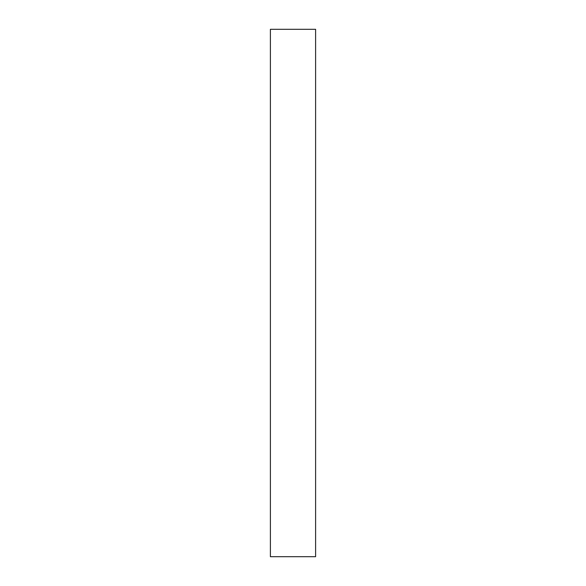 <?xml version="1.0" encoding="UTF-8"?>
<svg xmlns="http://www.w3.org/2000/svg" width="586" height="586" viewBox="0 0 586 586"><rect width="100%" height="100%" fill="white"/><g stroke="black" fill="none" stroke-linecap="round" stroke-linejoin="round"><path stroke-width="0.88" d="M315.605 29.3L315.605 556.7L270.395 556.7L270.395 29.3L315.605 29.3"/></g></svg>

